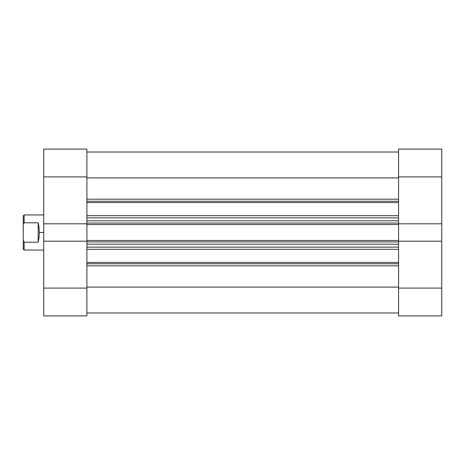 <?xml version="1.0" encoding="UTF-8"?>
<svg xmlns="http://www.w3.org/2000/svg" width="465" height="465" viewBox="0 0 465 465"><rect width="100%" height="100%" fill="white"/><g stroke="black" fill="none" stroke-linecap="round" stroke-linejoin="round"><path stroke-width="0.7" d="M398.581 149.091L398.581 223.81L441.75 223.81L441.75 149.091L398.581 149.091L398.581 223.81L441.75 223.81L441.75 176.898L398.581 176.898L441.75 176.898L441.75 149.091L398.581 149.091M398.581 241.19L398.581 315.909L441.75 315.909L441.75 223.81L441.75 241.19L398.581 241.19L398.581 288.102L441.75 288.102L441.75 241.19L398.581 241.19L398.581 240.475L398.581 241.376M441.75 315.909L398.581 315.909L398.581 288.102L441.75 288.102L441.75 315.909M86.903 315.909L86.903 241.19L43.733 241.19L43.733 315.909L86.903 315.909L86.903 241.19L43.733 241.19L43.733 288.102L86.903 288.102L43.733 288.102L43.733 315.909L86.903 315.909M86.903 223.81L86.903 149.091L43.733 149.091L43.733 241.19L43.733 223.81L86.903 223.81L86.903 176.898L43.733 176.898L43.733 223.81L86.903 223.81L86.903 241.376M43.733 149.091L86.903 149.091L86.903 176.898L43.733 176.898L43.733 149.091M398.581 201.246L86.903 201.246L398.581 201.246M86.903 199.177L398.581 199.177L86.903 199.177M398.581 263.754L86.903 263.754L398.581 263.754M86.903 262.423L398.581 262.423L86.903 262.423M398.581 249.31L86.903 249.31L398.581 249.31M86.903 223.624L86.903 224.525L398.581 224.525L398.581 240.475L86.903 240.475L86.903 224.525L398.581 224.525L398.581 240.475L86.903 240.475L86.903 241.19M86.903 177.909L398.581 177.909L86.903 177.909M398.581 287.091L86.903 287.091L398.581 287.091M86.903 265.823L398.581 265.823L86.903 265.823M398.581 202.577L86.903 202.577L398.581 202.577M86.903 215.69L398.581 215.69L86.903 215.69M86.903 247.13L398.581 247.13L86.903 247.13M398.581 244.206L86.903 244.206L398.581 244.206M86.903 241.94L398.581 241.94L86.903 241.94M86.903 217.87L398.581 217.87L86.903 217.87M86.903 223.061L398.581 223.061L86.903 223.061M398.581 220.794L86.903 220.794L398.581 220.794M43.733 214.94L24.128 214.94L23.25 215.818L23.25 224.49L24.128 222.793L24.128 214.94L24.128 222.793L38.177 222.793L39.048 227.431L39.345 232.5L43.733 232.5L39.345 232.5L39.048 237.569L38.177 242.207L24.128 242.207L24.128 250.06L24.128 242.207L23.25 240.51L23.25 249.182L24.128 250.06L43.733 250.06M23.25 215.818L23.25 249.182M24.128 242.207L38.177 242.207L38.177 222.793L24.128 222.793L23.25 224.49L23.25 240.51L24.128 242.207M38.177 242.207L39.048 237.569L39.345 232.5L39.048 227.431L38.177 222.793L38.177 242.207M86.903 152.02L398.581 152.02M86.903 312.98L398.581 312.98"/></g></svg>
